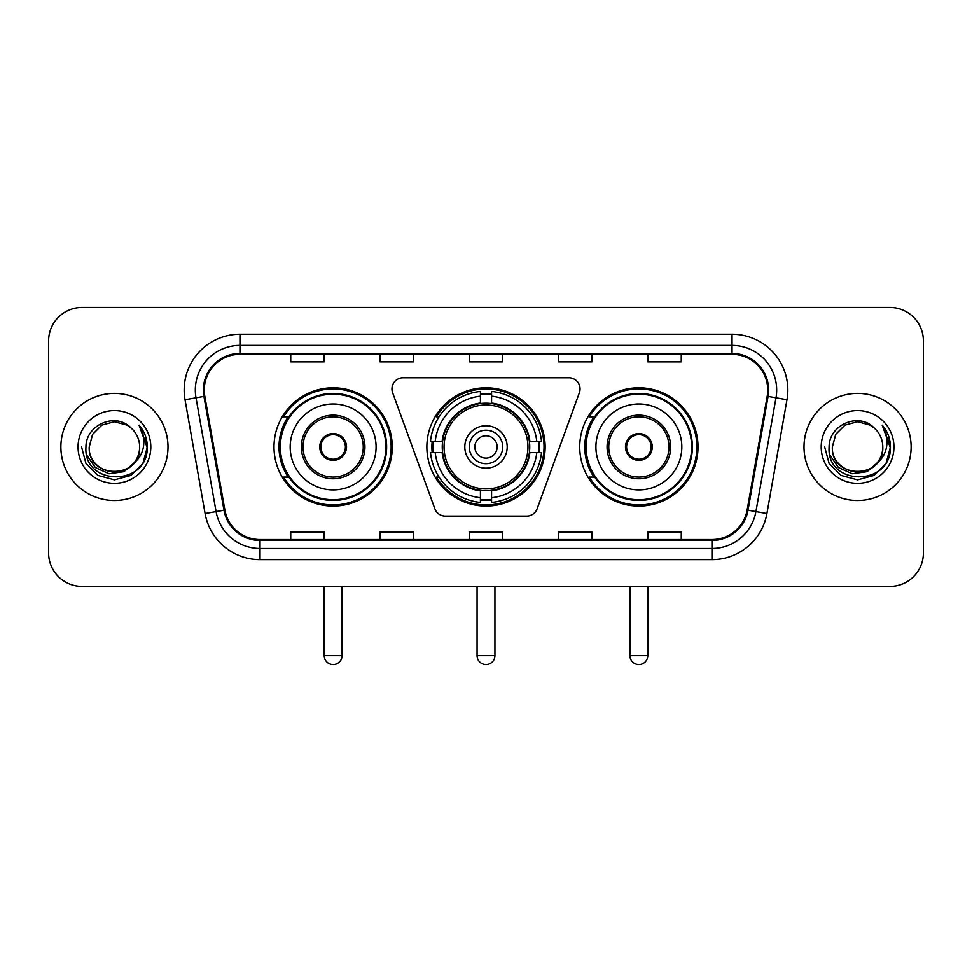 <?xml version="1.0" encoding="UTF-8"?>
<svg xmlns="http://www.w3.org/2000/svg" width="972" height="972" viewBox="0 0 972 972"><rect width="100%" height="100%" fill="white"/><g stroke="black" fill="none" stroke-linecap="round" stroke-linejoin="round"><path stroke-width="1.46" d="M391.959 388.922A11.154 11.154 0 0 0 392.627 392.737L434.861 508.781A11.154 11.154 0 0 0 445.346 516.132L526.654 516.132A11.154 11.154 0 0 0 537.139 508.781L579.373 392.737A11.154 11.154 0 0 0 568.887 377.768L403.113 377.768A11.154 11.154 0 0 0 391.959 388.922M579.725 446.95A59.134 59.134 0 0 0 638.871 506.084A59.134 59.134 0 0 0 698.005 446.95A59.134 59.134 0 0 0 638.871 387.804A59.134 59.134 0 0 0 579.725 446.95M426.866 446.95A59.134 59.134 0 0 0 486 506.084A59.134 59.134 0 0 0 545.134 446.95A59.134 59.134 0 0 0 486 387.804A59.134 59.134 0 0 0 426.866 446.95M273.995 446.95A59.134 59.134 0 0 0 333.129 506.084A59.134 59.134 0 0 0 392.275 446.95A59.134 59.134 0 0 0 333.129 387.804A59.134 59.134 0 0 0 273.995 446.95M288.174 477.07A54.116 54.116 0 0 1 288.174 416.818M432.175 452.527A54.116 54.116 0 0 1 432.175 441.373M593.916 477.07A54.116 54.116 0 0 1 593.916 416.818M48.6 340.941L48.6 552.947A33.473 33.473 0 0 0 82.073 586.42L889.927 586.42A33.473 33.473 0 0 0 923.4 552.947L923.4 340.941A33.473 33.473 0 0 0 889.927 307.468L82.073 307.468A33.473 33.473 0 0 0 48.6 340.941L48.6 552.947M60.872 446.95A53.557 53.557 0 0 0 114.429 500.507A53.557 53.557 0 0 0 167.998 446.95A53.557 53.557 0 0 0 114.429 393.393A53.557 53.557 0 0 0 60.872 446.95A53.557 53.557 0 0 0 114.429 500.507A53.557 53.557 0 0 0 167.998 446.95A53.557 53.557 0 0 0 114.429 393.393A53.557 53.557 0 0 0 60.872 446.95M804.002 446.95A53.557 53.557 0 0 0 857.571 500.507A53.557 53.557 0 0 0 911.129 446.95A53.557 53.557 0 0 0 857.571 393.393A53.557 53.557 0 0 0 804.002 446.95A53.557 53.557 0 0 0 857.571 500.507A53.557 53.557 0 0 0 911.129 446.95A53.557 53.557 0 0 0 857.571 393.393A53.557 53.557 0 0 0 804.002 446.95M204.254 390.039A35.709 35.709 0 0 1 239.963 354.33L732.038 354.33A35.709 35.709 0 0 1 767.2 396.236L747.128 510.057A35.709 35.709 0 0 1 711.966 539.557L260.034 539.557A35.709 35.709 0 0 1 224.872 510.057L204.8 396.236A35.709 35.709 0 0 1 204.254 390.039M203.367 390.039A36.596 36.596 0 0 0 203.926 396.394L223.985 510.203A36.596 36.596 0 0 0 260.034 540.456L711.966 540.456A36.596 36.596 0 0 0 748.015 510.203L768.074 396.394A36.596 36.596 0 0 0 732.038 353.443L239.963 353.443A36.596 36.596 0 0 0 203.367 390.039M185.02 399.723A55.793 55.793 0 0 1 239.963 334.247L732.038 334.247A55.793 55.793 0 0 1 786.98 399.723L766.908 513.544A55.793 55.793 0 0 1 711.966 559.641L260.034 559.641A55.793 55.793 0 0 1 205.092 513.544L185.02 399.723L196.004 397.791A44.627 44.627 0 0 1 239.963 345.412L732.038 345.412A44.627 44.627 0 0 1 775.996 397.791L755.924 511.6A44.627 44.627 0 0 1 711.966 548.487L260.034 548.487A44.627 44.627 0 0 1 216.076 511.6L196.004 397.791A44.627 44.627 0 0 1 195.336 390.039M889.927 307.468L82.073 307.468M82.073 586.42L889.927 586.42M923.4 552.947L923.4 340.941M748.015 510.203L755.924 511.6L775.996 397.791L786.98 399.723M469.257 354.33L469.257 361.888L502.743 361.888L502.743 354.33M380.003 354.33L380.003 361.888L413.477 361.888L413.477 354.33M290.737 354.33L290.737 361.888L324.211 361.888L324.211 354.33M558.523 354.33L558.523 361.888L591.997 361.888L591.997 354.33M647.789 354.33L647.789 361.888L681.263 361.888L681.263 354.33M502.743 539.557L502.743 532L469.257 532L469.257 539.557M413.477 539.557L413.477 532L380.003 532L380.003 539.557M324.211 539.557L324.211 532L290.737 532L290.737 539.557M591.997 539.557L591.997 532L558.523 532L558.523 539.557M681.263 539.557L681.263 532L647.789 532L647.789 539.557M133.759 463.146C120.37 481.237 87.905 469.67 89.217 446.95C87.674 479.475 141.195 479.475 139.652 446.95C141.195 479.475 87.674 479.475 89.217 446.95L92.595 434.338L101.829 425.104L114.429 421.727L127.04 425.104L130.953 427.899C115.474 411.678 85.682 425.031 85.961 446.95C83.13 485.879 146.25 486.899 147.27 448.833L147.319 446.95C147.222 438.676 144.476 431.41 139.069 425.153C143.176 431.908 144.634 439.174 143.419 446.95C142.24 453.56 139.02 458.966 133.759 463.146A25.223 25.223 0 0 0 139.652 446.95C141.195 479.475 87.674 479.475 89.217 446.95L92.595 434.338L101.829 425.104M139.652 446.95A25.223 25.223 0 0 0 130.953 427.899M135.363 461.797L123.979 471.651L109.058 473.728L95.329 467.52L86.751 455.127M78.052 446.95A36.377 36.377 0 0 0 114.429 483.327A36.377 36.377 0 0 0 150.806 446.95A36.377 36.377 0 0 0 114.429 410.573A36.377 36.377 0 0 0 78.052 446.95M139.069 425.153L147.307 447.898L145.776 436.987L147.307 447.898L145.776 436.987L147.307 447.898L139.312 425.432L147.307 447.898L139.312 425.432L147.319 446.95L142.92 463.389L130.88 475.43L114.429 479.84L97.99 475.43L85.949 463.389L81.551 446.95M139.312 425.432L147.307 447.922M529.388 452.527A43.74 43.74 0 0 0 491.577 403.562L491.577 403.562A43.74 43.74 0 0 0 442.612 452.527A43.74 43.74 0 0 0 529.388 452.527L529.388 452.527A43.74 43.74 0 0 1 491.577 490.325L491.577 497.749A51.103 51.103 0 0 0 536.799 452.527L541.513 452.527A55.793 55.793 0 0 1 491.577 502.463L491.577 497.749M433.293 452.527A52.998 52.998 0 0 1 433.293 441.373M491.577 394.243A52.998 52.998 0 0 0 480.423 394.243M538.707 441.373A52.998 52.998 0 0 1 538.707 452.527M536.799 441.373L541.513 441.373A55.793 55.793 0 0 0 491.577 391.437L491.577 403.04A44.262 44.262 0 0 1 529.91 441.373L536.799 441.373A51.103 51.103 0 0 0 491.577 396.151M435.201 452.527L430.487 452.527A55.793 55.793 0 0 0 480.423 502.463L480.423 490.86A44.262 44.262 0 0 1 442.09 452.527L435.201 452.527A51.103 51.103 0 0 0 480.423 497.749M536.799 452.527L529.91 452.527A44.262 44.262 0 0 1 491.577 490.86L491.577 490.325M442.612 452.527L442.612 452.527A43.74 43.74 0 0 0 480.423 490.325M491.577 499.657A52.998 52.998 0 0 1 480.423 499.657M480.423 396.151L480.423 391.437A55.793 55.793 0 0 0 430.487 441.373L442.09 441.373A44.262 44.262 0 0 1 480.423 403.04L480.423 396.151A51.103 51.103 0 0 0 435.201 441.373M527.954 446.95A41.954 41.954 0 0 1 486 488.904A41.954 41.954 0 0 1 444.046 446.95A41.954 41.954 0 0 1 486 404.996A41.954 41.954 0 0 1 527.954 446.95M507.202 446.95A21.202 21.202 0 0 0 486 425.748A21.202 21.202 0 0 0 464.798 446.95A21.202 21.202 0 0 0 486 468.152A21.202 21.202 0 0 0 507.202 446.95M502.743 446.95A16.743 16.743 0 0 0 486 430.207A16.743 16.743 0 0 0 469.257 446.95A16.743 16.743 0 0 0 486 463.68A16.743 16.743 0 0 0 502.743 446.95M497.154 446.95A11.154 11.154 0 0 1 486 458.104A11.154 11.154 0 0 1 474.846 446.95A11.154 11.154 0 0 1 486 435.784A11.154 11.154 0 0 1 497.154 446.95A11.154 11.154 0 0 1 486 458.104A11.154 11.154 0 0 1 474.846 446.95A11.154 11.154 0 0 1 486 435.784A11.154 11.154 0 0 1 497.154 446.95M439.04 416.818L436.416 416.818A58.028 58.028 0 0 1 544.028 446.95A58.028 58.028 0 0 1 436.416 477.07L439.04 477.07M290.178 446.95A42.962 42.962 0 0 1 333.129 403.988A42.962 42.962 0 0 1 376.091 446.95A42.962 42.962 0 0 1 333.129 489.9A42.962 42.962 0 0 1 290.178 446.95A42.962 42.962 0 0 0 333.129 489.9A42.962 42.962 0 0 0 376.091 446.95M303.009 446.95A30.132 30.132 0 0 0 333.129 477.07A30.132 30.132 0 0 0 363.261 446.95A30.132 30.132 0 0 0 333.129 416.818A30.132 30.132 0 0 0 303.009 446.95M288.854 416.818A53.557 53.557 0 0 0 288.854 477.07M385.908 446.95A52.78 52.78 0 0 0 333.129 394.17A52.78 52.78 0 0 0 280.349 446.95A52.78 52.78 0 0 0 333.129 499.73A52.78 52.78 0 0 0 385.908 446.95M319.739 446.95A13.389 13.389 0 0 0 333.129 460.339A13.389 13.389 0 0 0 346.518 446.95A13.389 13.389 0 0 0 333.129 433.561A13.389 13.389 0 0 0 319.739 446.95M391.157 446.95A58.028 58.028 0 0 1 283.545 477.07L288.927 477.07A53.496 53.496 0 0 0 368.534 487.057A53.496 53.496 0 0 0 368.534 406.831A53.496 53.496 0 0 0 288.927 416.818L283.545 416.818A58.028 58.028 0 0 1 391.157 446.95M320.165 443.597L320.626 443.597A12.952 12.952 0 0 1 345.643 443.597L344.938 443.597A12.271 12.271 0 0 1 333.129 459.221A12.271 12.271 0 0 1 321.319 443.597A12.271 12.271 0 0 1 344.938 443.597L346.093 443.597M320.626 443.597L321.319 443.597L320.626 443.597M346.093 450.291L345.643 450.291A12.952 12.952 0 0 1 320.626 450.291L320.165 450.291M345.643 450.291L344.938 450.291L345.643 450.291M595.909 446.95A42.962 42.962 0 0 1 638.871 403.988A42.962 42.962 0 0 1 681.822 446.95A42.962 42.962 0 0 1 638.871 489.9A42.962 42.962 0 0 1 595.909 446.95A42.962 42.962 0 0 0 638.871 489.9A42.962 42.962 0 0 0 681.822 446.95M608.739 446.95A30.132 30.132 0 0 0 638.871 477.07A30.132 30.132 0 0 0 668.991 446.95A30.132 30.132 0 0 0 638.871 416.818A30.132 30.132 0 0 0 608.739 446.95M594.585 416.818A53.557 53.557 0 0 0 594.585 477.07M691.651 446.95A52.78 52.78 0 0 0 638.871 394.17A52.78 52.78 0 0 0 586.092 446.95A52.78 52.78 0 0 0 638.871 499.73A52.78 52.78 0 0 0 691.651 446.95M625.482 446.95A13.389 13.389 0 0 0 638.871 460.339A13.389 13.389 0 0 0 652.261 446.95A13.389 13.389 0 0 0 638.871 433.561A13.389 13.389 0 0 0 625.482 446.95M696.888 446.95A58.028 58.028 0 0 1 589.275 477.07L594.657 477.07A53.496 53.496 0 0 0 674.264 487.057A53.496 53.496 0 0 0 674.264 406.831A53.496 53.496 0 0 0 594.657 416.818L589.275 416.818A58.028 58.028 0 0 1 696.888 446.95M625.907 443.597L626.357 443.597A12.952 12.952 0 0 1 651.374 443.597L650.681 443.597A12.271 12.271 0 0 1 638.871 459.221A12.271 12.271 0 0 1 627.062 443.597A12.271 12.271 0 0 1 650.681 443.597L651.835 443.597M626.357 443.597L627.062 443.597L626.357 443.597M651.835 450.291L651.374 450.291A12.952 12.952 0 0 1 626.357 450.291L625.907 450.291M651.374 450.291L650.681 450.291L651.374 450.291M882.783 446.95C884.326 479.475 830.805 479.475 832.348 446.95L835.726 434.338L844.96 425.104L857.571 421.727L870.171 425.104L874.083 427.899C858.616 411.678 828.812 425.031 829.092 446.95C826.261 485.879 889.38 486.899 890.401 448.833L890.449 446.95C890.364 438.676 887.606 431.41 882.199 425.153C886.318 431.908 887.764 439.174 886.549 446.95C885.371 453.56 882.151 458.966 876.89 463.146A25.223 25.223 0 0 0 882.783 446.95C884.326 479.475 830.805 479.475 832.348 446.95C830.805 479.475 884.326 479.475 882.783 446.95A25.223 25.223 0 0 0 874.083 427.899M876.89 463.146C863.501 481.237 831.036 469.67 832.348 446.95M878.494 461.797L867.109 471.651L852.189 473.728L838.459 467.52L829.881 455.127M821.194 446.95A36.377 36.377 0 0 0 857.571 483.327A36.377 36.377 0 0 0 893.948 446.95A36.377 36.377 0 0 0 857.571 410.573A36.377 36.377 0 0 0 821.194 446.95M882.199 425.153L890.437 447.898L888.906 436.987L890.437 447.898L888.906 436.987L890.437 447.898L882.442 425.432L890.437 447.898L882.442 425.432L890.449 446.95L886.051 463.389L874.01 475.43L857.571 479.84L841.12 475.43L829.08 463.389L824.681 446.95M882.442 425.432L890.437 447.922M732.038 334.247L732.038 353.443M196.004 397.791L203.926 396.394M260.034 559.641L260.034 540.456M711.966 540.456L711.966 559.641M205.092 513.544L223.985 510.203M768.074 396.394L775.996 397.791M239.963 334.247L239.963 353.443M755.924 511.6L766.908 513.544M477.07 586.42L477.07 655.602L494.93 655.602L494.93 586.42M480.423 500.155A53.496 53.496 0 0 0 491.577 500.155M539.205 452.527A53.496 53.496 0 0 0 539.205 441.373M491.577 393.733A53.496 53.496 0 0 0 480.423 393.733M364.937 446.95A31.797 31.797 0 0 0 333.129 415.141A31.797 31.797 0 0 0 301.332 446.95A31.797 31.797 0 0 0 333.129 478.746A31.797 31.797 0 0 0 364.937 446.95M324.211 586.42L324.211 655.602L342.059 655.602L342.059 586.42M670.668 446.95A31.797 31.797 0 0 0 638.871 415.141A31.797 31.797 0 0 0 607.063 446.95A31.797 31.797 0 0 0 638.871 478.746A31.797 31.797 0 0 0 670.668 446.95M629.941 586.42L629.941 655.602L647.789 655.602L647.789 586.42M477.07 655.602A8.93 8.93 0 0 0 486 664.532A8.93 8.93 0 0 0 494.93 655.602M324.211 655.602A8.93 8.93 0 0 0 333.129 664.532A8.93 8.93 0 0 0 342.059 655.602M629.941 655.602A8.93 8.93 0 0 0 638.871 664.532A8.93 8.93 0 0 0 647.789 655.602"/></g></svg>
